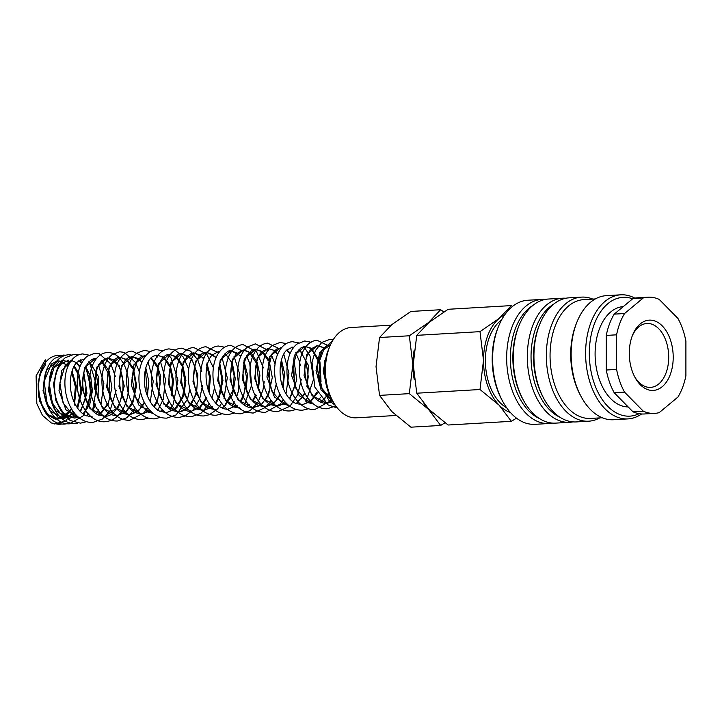 <?xml version="1.0" encoding="UTF-8"?>
<svg xmlns="http://www.w3.org/2000/svg" width="722" height="722" viewBox="0 0 722 722"><rect width="100%" height="100%" fill="white"/><g stroke="black" fill="none" stroke-linecap="round" stroke-linejoin="round"><path stroke-width="1.08" d="M71.947 407.921L63.256 417.903L55.35 419.184L47.832 415.195L39.863 401.522L38.456 395.313L38.113 383.914L40.342 373.743L45.152 365.323L45.333 359.863L36.1 375.837L36.831 403.67L42.472 415.385L51.334 422.975L59.123 424.41L61.74 424.031M54.664 423.985L65.792 420.944L72.958 411.026M74.844 405.241L74.158 402.055M552.357 423.083A62.146 38.672 -93.3 0 1 549.063 423.507L535.011 424.328A62.146 38.672 -93.3 0 1 531.383 424.265A62.146 38.672 -93.3 0 1 502.891 401.712A62.146 38.672 -93.3 0 1 498.496 326.443A62.146 38.672 -93.3 0 1 527.764 300.244L541.816 299.422A62.146 38.672 -93.3 0 1 545.137 299.459M502.891 401.712L502.034 400.15A59.502 37.03 -93.3 0 1 497.828 328.095L498.496 326.443M549.063 423.507A62.146 38.672 -93.3 0 1 545.435 423.444A62.146 38.672 -93.3 0 1 506.7 360.82A62.146 38.672 -93.3 0 1 541.816 299.422M539.424 418.525A59.502 37.03 -93.3 0 1 510.535 363.5A59.502 37.03 -93.3 0 1 532.827 305.496M573.015 421.883A62.146 38.672 -93.3 0 1 569.73 422.298L555.669 423.119A62.146 38.672 -93.3 0 1 552.05 423.065A62.146 38.672 -93.3 0 1 523.549 400.502L522.701 398.95A59.502 37.03 -93.3 0 1 518.495 326.885L519.154 325.243A62.146 38.672 -93.3 0 1 548.431 299.034L562.483 298.213A62.146 38.672 -93.3 0 1 565.804 298.249M523.549 400.502A62.146 38.672 -93.3 0 1 519.154 325.243M569.73 422.298A62.146 38.672 -93.3 0 1 566.102 422.244A62.146 38.672 -93.3 0 1 527.367 359.61A62.146 38.672 -93.3 0 1 562.483 298.213M560.091 417.316A59.502 37.03 -93.3 0 1 531.202 362.3A59.502 37.03 -93.3 0 1 553.485 304.287M599.729 417.903A62.146 38.672 -93.3 0 1 588.737 421.188L576.337 421.919A62.146 38.672 -93.3 0 1 572.717 421.856A62.146 38.672 -93.3 0 1 544.217 399.293L543.368 397.741A59.502 37.03 -93.3 0 1 539.154 325.676L539.821 324.034A62.146 38.672 -93.3 0 1 569.098 297.834L581.499 297.112A62.146 38.672 -93.3 0 1 585.118 297.166A62.146 38.672 -93.3 0 1 592.789 299.098M544.217 399.293A62.146 38.672 -93.3 0 1 539.821 324.034M588.737 421.188A62.146 38.672 -93.3 0 1 585.118 421.134A62.146 38.672 -93.3 0 1 546.383 358.5A62.146 38.672 -93.3 0 1 581.499 297.112M602.238 417.758L590.65 418.426A59.502 37.03 -93.3 0 1 587.185 418.372A59.502 37.03 -93.3 0 1 550.092 358.41A59.502 37.03 -93.3 0 1 583.719 299.63L595.307 298.953M641.596 413.968A62.146 38.672 -93.3 0 1 628.005 418.895L613.538 419.744A62.146 38.672 -93.3 0 1 609.919 419.681A62.146 38.672 -93.3 0 1 581.418 397.127L580.56 395.566A59.502 37.03 -93.3 0 1 576.355 323.51L577.022 321.859A62.146 38.672 -93.3 0 1 606.29 295.659L620.758 294.82A62.146 38.672 -93.3 0 1 624.377 294.874A62.146 38.672 -93.3 0 1 634.837 298.132M581.418 397.127A62.146 38.672 -93.3 0 1 577.022 321.859M628.005 418.895A62.146 38.672 -93.3 0 1 624.377 418.841A62.146 38.672 -93.3 0 1 585.641 356.208A62.146 38.672 -93.3 0 1 620.758 294.82M639.114 413.679A59.502 37.03 -93.3 0 1 626.443 416.08A59.502 37.03 -93.3 0 1 589.314 353.338A59.502 37.03 -93.3 0 1 626.443 297.392A59.502 37.03 -93.3 0 1 632.662 298.8M628.176 406.928A50.251 31.272 -93.3 0 1 626.443 406.847A50.251 31.272 -93.3 0 1 595.136 356.397A50.251 31.272 -93.3 0 1 623.285 306.588M632.959 298.547L643.293 297.942L624.548 313.528L614.214 314.124L632.959 298.547A58.184 36.208 -93.3 0 1 637.526 297.807L647.86 297.211A58.184 36.208 -93.3 0 1 651.244 297.265A58.184 36.208 -93.3 0 1 659.204 299.404L677.94 318.411A58.184 36.208 -93.3 0 1 685.9 341.163L685.9 375.756A58.184 36.208 -93.3 0 1 677.94 397.055L659.204 412.632A58.184 36.208 -93.3 0 1 654.637 413.372A58.184 36.208 -93.3 0 1 651.244 413.318A58.184 36.208 -93.3 0 1 643.293 411.179L632.959 411.775L614.214 392.768L624.548 392.163L643.293 411.179M643.293 297.942A58.184 36.208 -93.3 0 1 647.86 297.211M654.637 413.372L644.304 413.977A58.184 36.208 -93.3 0 1 640.91 413.914A58.184 36.208 -93.3 0 1 632.959 411.775M510.355 412.433A50.251 31.272 -93.3 0 1 499.173 405.213L511.347 421.323L448.1 425.014L428.913 409.32L416.747 393.21L413.237 364.484L416.747 335.342L428.913 322.517L448.1 309.287L511.347 305.596L499.173 318.42A50.251 31.272 -93.3 0 1 504.66 314.927M506.636 407.74A47.228 29.394 -93.3 0 1 485.509 364.962A47.228 29.394 -93.3 0 1 501.519 320.026M432.785 413.02A50.251 31.272 -93.3 0 1 428.498 409.338L440.673 425.448L410.899 427.18L391.721 411.486L379.546 395.385L376.036 366.65L379.546 337.517L391.721 324.692L410.899 311.453L440.673 309.72L428.498 322.544A50.251 31.272 -93.3 0 1 431.855 320.171M395.918 415.493L356.298 417.803A45.224 28.14 -93.3 0 1 353.663 417.758A45.224 28.14 -93.3 0 1 332.923 401.351A45.224 28.14 -93.3 0 1 329.728 346.578A45.224 28.14 -93.3 0 1 351.027 327.517L391.143 325.171M332.923 401.351L331.217 398.237A39.936 24.855 -93.3 0 1 328.393 349.872L329.728 346.578M632.21 336.019A32.003 19.918 -93.3 0 1 646.885 323.492A32.003 19.918 -93.3 0 1 648.744 323.519A32.003 19.918 -93.3 0 1 668.689 355.765A32.003 19.918 -93.3 0 1 650.612 387.38A32.003 19.918 -93.3 0 1 648.744 387.353A32.003 19.918 -93.3 0 1 634.584 376.64M651.244 390.394A35.197 21.904 -93.3 0 1 635.107 377.615A35.197 21.904 -93.3 0 1 632.616 334.99A35.197 21.904 -93.3 0 1 651.244 320.18A35.197 21.904 -93.3 0 1 673.211 357.3A35.197 21.904 -93.3 0 1 651.244 390.394M443.795 311.94L440.673 309.72M424.987 325.992A50.251 31.272 -93.3 0 1 428.498 322.544L409.32 335.775L412.822 364.511A50.251 31.272 -93.3 0 1 414.103 350.468M414.257 379.601A50.251 31.272 -93.3 0 1 412.822 364.511L409.32 393.643L428.498 409.338A50.251 31.272 -93.3 0 1 423.904 403.742M440.673 425.448L444.978 422.794M409.32 335.775L379.546 337.517M409.32 393.643L379.546 395.385M512.512 306.408L511.347 305.596M499.173 318.42L479.995 331.651L483.496 360.377A50.251 31.272 -93.3 0 1 499.173 318.42M483.496 360.377L479.995 389.519L499.173 405.213A50.251 31.272 -93.3 0 1 483.496 360.377M511.347 421.323L516.483 418.137M479.995 331.651L416.747 335.342M479.995 389.519L416.747 393.21M616.588 369.411L606.263 370.016L606.263 335.423L616.588 334.818L616.588 369.411A58.184 36.208 -93.3 0 0 624.548 392.163M616.588 334.818A58.184 36.208 -93.3 0 1 624.548 313.528M614.214 392.768A58.184 36.208 -93.3 0 1 606.263 370.016M606.263 335.423A58.184 36.208 -93.3 0 1 614.214 314.124M327.707 390.124L323.167 370.964L327.138 352.941M333.077 401.622L321.073 389.916L316.028 370.413L319.702 352.544L330.432 344.935M333.032 401.531L326.885 403.336L312.075 395.692L304.043 375.566L306.588 354.827L317.319 345.667L323.618 347.535M323.916 347.742L324.431 348.13M329.015 393.625L320.622 402.298M311.002 348.5L304.982 346.389L301.218 347.625L296.968 351.993L292.401 368.455L295.849 388.192L307.635 402.515L313.574 404.076L299.17 395.674L291.616 375.584L294.368 355.287L304.982 346.389L311.281 348.257M311.579 348.464L319.963 361.857L321.028 381.721M320.577 384.032L320.135 385.801M317.445 392.921L311.128 401.098M310.695 401.441L302.211 404.78L295.325 403.246C290.84 400.936 287.103 396.613 284.107 390.295C277.329 376.469 279.667 356.19 286.851 349.962L292.636 347.111L293.809 347.12M299.242 349.186L308.294 365.179L307.41 387.913M305.108 393.643L296.137 403.634M281.454 347.851L276.544 349.069L272.013 353.879L267.691 371.036L271.779 391.017L282.961 403.95L288.899 405.52L274.486 397.118L266.941 377.019L269.694 356.722L280.317 347.833L281.472 347.833M286.905 349.908L290.235 353.103M293.818 359.177L296.778 379.88L289.838 399.031M286.02 402.885L277.537 406.224L262.727 398.571L254.695 378.454L257.231 357.715L267.961 348.546L274.27 350.423M274.568 350.621L277.898 353.816M281.481 359.899L284.549 373.382L283.132 387.967M280.434 395.078L273.737 403.562L265.173 406.946L250.372 399.266L242.348 379.14L244.911 358.41L255.642 349.267L262.745 351.731L268.602 359.43M269.144 360.612L272.293 377.579L268.548 394.88M268.097 395.8L261.779 403.977M261.346 404.32L259.126 405.791M258.936 405.89L252.853 407.659L238.052 400.006L230.02 379.898L232.556 359.159L243.287 349.99L251.039 352.977L257.14 362.137L259.902 375.314L258.458 389.411M256.211 395.602L252.826 401.188M249.442 404.699L246.789 406.513M240.588 356.686L237.592 353.311L230.968 350.712C228.621 350.161 225.652 352.535 222.051 357.814C217.439 367.191 217.16 378.238 221.203 390.945C224.235 398.779 228.378 404.076 233.612 406.838L240.507 408.381L225.697 400.71L217.674 380.584L220.237 359.854L230.968 350.712L240.886 355.982M243.928 360.865L247.484 374.781L246.112 390.124M243.874 396.324L240.489 401.91M237.105 405.412L228.179 409.103C224.876 409.6 217.358 408.092 210.671 395.827C203.667 382.687 205.084 362.552 211.907 355.269L218.613 351.433L219.786 351.433M225.219 353.509L232.43 363.482L235.291 378.752L232.565 394.6L224.768 406.134M224.334 406.486L222.114 407.957M215.517 409.843L200.842 401.919L192.973 381.794L195.599 361.208L206.293 352.146L216.212 357.426M219.795 363.5L222.954 380.458L219.199 397.759M218.748 398.679L215.815 403.354M212.43 406.856L203.496 410.538L188.695 402.876L180.671 382.768L183.217 362.038L193.938 352.868L203.884 358.139M206.916 363.031L210.472 376.947L209.109 392.29M206.862 398.481L200.057 407.605L191.177 411.26L176.358 403.598L168.325 383.472L170.879 362.733L181.619 353.59L191.853 359.258L197.846 374.98L196.474 394.05L187.756 408.3M187.323 408.643L178.821 411.982L164.02 404.32L155.997 384.203L158.542 363.473L169.264 354.312L176.376 356.767L182.242 364.466M182.783 365.657L185.915 380.286L183.794 395.864L176.737 407.831L166.502 412.704L159.607 411.17C154.77 408.652 150.835 403.869 147.802 396.847C140.98 381.676 145.086 360.531 152.956 356.406L156.945 355.025L164.047 357.489L169.905 365.188M170.446 366.379L173.56 380.602L171.701 395.827M169.399 401.567L166.141 406.639M162.649 410.087L160.239 411.657M153.19 413.444L138.786 405.042L131.242 384.952L133.985 364.655L144.59 355.747L140.817 357.002L137.117 360.585L132.045 377.155L135.465 397.569L147.261 411.874L153.19 413.444M151.196 357.832L157.206 365.179L160.726 376.406L157.513 401.36M157.062 402.289L154.129 406.946M150.311 410.809L141.828 414.139L127.018 406.486L118.986 386.369L121.531 365.621L132.27 356.469L142.189 361.74M145.772 367.814L148.84 381.306L147.423 395.891M144.725 403.002L138.028 411.486L129.464 414.861L114.663 407.19L106.648 387.073L109.193 366.343L119.924 357.191L127.027 359.646L132.893 367.354M133.435 368.536L136.593 385.494L132.839 402.804M132.388 403.724L125.7 412.199L117.163 415.583L102.344 407.93L94.311 387.813L96.856 367.074L107.587 357.913L119.31 365.756L124.256 386.062L118.616 406.982L104.789 416.305L89.988 408.625L81.965 388.508L84.519 367.778L95.25 358.635L96.414 358.635M101.549 360.504L109.266 371.216L111.892 387.822L108.074 404.437L98.743 415.15M92.479 417.027L85.593 415.493C81.108 413.174 77.371 408.86 74.375 402.533C67.597 388.716 69.935 368.428 77.119 362.2L82.904 359.348L84.077 359.357L82.904 359.348M89.212 361.226L98.345 376.478L98.075 398.77M95.827 404.961L92.443 410.556M89.059 414.058L86.405 415.881M79.176 417.767L65.928 409.807L59.014 390.539L61.776 370.35L72.39 360.088M78.888 360.756L81.92 362.543M85.404 366.027L90.791 377.119L92.398 390.981L89.763 404.365L83.4 414.157M78.517 417.235L74.727 418.056L63.762 413.661L55.838 400.737L53.518 383.779L57.435 368.68M71.343 360.377L76.207 362.552M76.541 362.805L80.097 366.334M83.77 372.615L86.974 393.228L80.566 411.748M76.731 415.583L69.393 418.372L55.468 410.647L48.329 390.467L51.758 369.691L63.374 360.495L70.124 362.354M74.258 366L78.247 372.435M78.915 374.005L81.785 391.514L77.66 408.273M74.465 413.038L64.114 418.679L50.179 410.98L43.022 390.81L46.443 370.016L58.049 360.801L68.355 365.648M72.092 371.018L76.351 386.46L74.619 403.047M71.902 409.401L58.771 418.995L47.787 414.536L39.863 401.522M60.404 355.486L57.76 355.386C52.065 355.901 47.435 359.078 43.861 364.899C34.999 378.626 37.336 405.141 49.033 417.117C53.581 421.973 58.717 424.301 64.448 424.094L67.056 423.724M65.72 355.17L63.076 355.071L54.673 358.32C48.094 363.807 44.466 372.326 43.798 383.86C42.481 403.959 54.737 425.059 69.736 423.787L83.987 415.34L91.486 391.64L85.909 366.595M71.117 354.872L68.373 354.764C62.453 355.323 57.688 358.717 54.078 364.953C45.657 378.842 48.157 404.717 59.646 416.495C64.195 421.35 69.33 423.679 75.07 423.48L77.669 423.101M78.292 354.944L73.689 354.457L65.287 357.697C59.484 362.444 55.964 369.745 54.719 379.61C53.329 398.048 58.5 411.693 70.242 420.529L80.449 423.164L86.559 421.702M88.851 355.125L82.615 353.933C77.019 354.484 72.57 357.769 69.276 363.798C61.325 377.597 64.429 403.733 76.694 415.547C81.496 420.366 86.875 422.668 92.822 422.442L102.443 419.004L110.069 410.683L116.179 390.34M115.376 376.514L110.89 363.969L99.14 353.663L94.952 353.211L87.064 356.361C80.313 362.327 77.037 371.631 77.227 384.257C77.489 403.706 90.232 422.984 105.141 421.72C110.773 421.278 115.637 418.598 119.744 413.697C130.565 401.288 131.386 375.864 122.713 362.363C118.625 355.738 113.48 352.444 107.289 352.489C101.694 353.04 97.253 356.325 93.95 362.354C86.135 375.936 88.986 401.504 100.827 413.553C105.746 418.742 111.305 421.224 117.496 420.998L126.801 417.776L135.285 408.318M139.364 372.056L135.546 362.489L124.346 352.381L119.626 351.776L112.027 354.701C106.784 358.951 103.544 365.585 102.298 374.601C100.791 388.445 103.887 400.575 111.585 411.017C116.784 417.388 122.866 420.475 129.816 420.276L143.985 412.758L147.622 407.596M144.68 357.209L131.964 351.054C126.594 351.56 122.271 354.628 118.995 360.26C110.899 373.454 113.336 399.058 124.96 411.522C129.987 417.099 135.727 419.78 142.171 419.563L148.236 418.101M150.763 351.614L144.301 350.332L136.693 353.257C131.458 357.507 128.218 364.15 126.973 373.166C125.466 386.992 128.561 399.131 136.25 409.564C141.449 415.944 147.532 419.031 154.49 418.841L160.573 417.379M163.1 350.901L156.647 349.61C151.277 350.116 146.954 353.184 143.669 358.816C135.727 371.794 137.902 396.793 149.093 409.455C154.219 415.439 160.131 418.327 166.845 418.119L176.141 414.906L187.44 399.329L189.877 389.203M188.713 369.177L183.262 357.047L174.841 349.917L168.966 348.888C162.874 349.538 158.172 353.329 154.878 360.26C148.669 376.27 150.483 391.974 160.329 407.37C165.627 414.238 171.908 417.578 179.164 417.397L185.112 415.998L193.334 409.879L199.669 398.896L202.539 385.295M201.736 371.478L197.819 359.962L190.59 351.136L181.321 348.166C176.159 348.636 171.962 351.506 168.704 356.776C160.528 369.366 162.279 394.311 173.226 407.361C178.442 413.769 184.534 416.874 191.51 416.675L200.815 413.462L209.678 403.327M213.387 367.733L206.736 354.042L193.64 347.453C187.549 348.094 182.846 351.885 179.552 358.825C173.343 374.826 175.157 390.521 184.985 405.908C190.292 412.794 196.574 416.143 203.848 415.953L209.425 414.708L217.584 408.914L221.645 403.282M218.703 352.896L205.996 346.731C200.842 347.201 196.637 350.071 193.379 355.332C185.193 367.931 186.962 392.894 197.909 405.935C203.126 412.334 209.218 415.43 216.185 415.24L222.412 413.715M224.56 347.201L218.315 346.009C212.485 346.605 207.909 350.134 204.615 356.596C198.072 372.191 199.552 387.867 209.046 403.634C214.434 411.053 220.923 414.681 228.522 414.518L234.749 412.993M243.377 351.452L230.67 345.287C225.715 345.73 221.627 348.41 218.405 353.338C210.021 365.54 211.365 390.34 222.015 403.769C227.313 410.637 233.594 413.977 240.85 413.796L250.155 410.592L258.043 402.154L262.934 390.088L264.225 381.694M263.422 367.877L256.527 351.704L242.989 344.575C237.159 345.17 232.583 348.69 229.289 355.152C222.755 370.738 224.226 386.405 233.702 402.172C237.52 407.506 242.096 410.944 247.42 412.479L253.196 413.074L265.696 407.298L270.994 400.394M268.467 350.495L255.344 343.852L247.456 346.993C240.706 352.959 237.421 362.254 237.61 374.88C238.125 386.658 241.717 396.504 248.404 404.401C253.413 409.915 259.117 412.569 265.525 412.361L280.551 403.806L283.331 399.672M280.389 349.295L267.663 343.13C261.833 343.726 257.258 347.255 253.963 353.717C246.319 367.886 249.848 393.878 262.267 405.259C266.969 409.744 272.167 411.865 277.88 411.639L289.955 406.242L297.753 394.699L301.236 379.537M286.255 343.6L280.01 342.408L272.131 345.558C265.371 351.524 262.095 360.82 262.285 373.445C262.546 392.903 275.29 412.181 290.199 410.917L296.282 409.455M298.583 342.878L292.347 341.687C286.751 342.237 282.302 345.531 279.008 351.551C271.057 365.35 274.161 391.486 286.417 403.3C291.228 408.129 296.607 410.421 302.554 410.195L308.619 408.733M311.137 342.255L304.684 340.974L296.796 344.114C290.045 350.089 286.769 359.385 286.959 372.02C287.221 391.468 299.964 410.737 314.873 409.473L329.476 401.45L331.488 398.734M329.783 346.452L317.021 340.252C311.426 340.793 306.985 344.087 303.682 350.116C295.867 363.689 298.718 389.257 310.559 401.306C315.478 406.495 321.037 408.977 327.228 408.751L335.829 405.981M333.113 339.872L329.358 339.53L321.75 342.454L315.397 350.621L312.03 362.363L314.819 387.082L328.221 404.988L337.409 408.038M332.815 340.351L324.178 348.536L319.675 360.594L318.962 374.871L322.156 388.887L328.853 400.205L335.586 405.638M327.842 351.307L324.124 367.507L326.29 385.151M329.656 344.945L325.866 346.199L321.886 350.179L317.084 366.713L320.532 386.784L332.941 401.387L326.895 403.336C319.413 403.553 313.186 398.264 308.186 387.497C302.834 370.882 303.872 357.959 311.308 348.735L317.319 345.667L322.96 347.49L324.205 348.491M328.672 392.795L324.629 398.752L320.424 402.217M311.308 348.735L319.259 362.995M319.927 366.09L320.433 378.545M320.026 381.812L319.566 384.239M317.012 392.1L310.911 400.854M310.487 401.224L302.211 404.78M292.636 347.111L293.791 347.129M298.971 349.457L302.834 353.906M305.776 359.935L308.258 376.64L306.85 386.577M304.675 392.822L301.471 398.345M298.15 401.946L295.939 403.544M286.634 350.179L289.937 353.798M293.439 360.657L294.648 386.757L289.459 398.616M285.813 402.668L277.537 406.224L270.651 404.69C266.165 402.371 262.429 398.057 259.442 391.739C252.745 378.084 254.911 358.067 261.951 351.623L267.961 348.546L273.16 350.062L277.6 354.52M281.102 361.379L283.584 378.102L282.555 386.396M280.001 394.266L275.272 401.64L265.182 406.946M265.173 406.946L258.286 405.394C253.819 403.075 250.083 398.761 247.095 392.452C241.717 378.572 241.69 366.361 247.041 355.82C250.39 351.054 253.26 348.87 255.642 349.267L262.267 351.876L268.205 360.666M268.764 362.101L269.983 388.174L268.106 393.968M267.672 394.979L264.784 400.06M261.138 404.103L258.927 405.701M258.738 405.818L252.862 407.659M252.853 407.659C249.559 408.156 242.032 406.657 235.336 394.374C228.233 381.072 229.831 360.639 236.816 353.563L243.287 349.99L248.702 351.65L256.671 363.527L258.711 382.507L257.88 387.84M255.768 394.69L252.447 400.782M249.225 404.446L246.59 406.423M243.531 362.11L246.59 377.886L243.865 394.32L240.11 401.504M236.888 405.168L234.072 407.253M218.613 351.433L219.768 351.452M224.948 353.78L228.251 357.399M231.193 362.832L234.145 375.9L233.025 390.106L224.551 405.89M224.127 406.26L221.916 407.867M215.842 409.825L208.947 408.282C203.703 405.52 199.57 400.223 196.537 392.389C190.509 377.308 194.769 357.516 202.313 353.518L206.293 352.146L213.17 354.98L215.914 358.121M219.416 364.98L221.925 380.196L218.757 396.847M218.315 397.858L215.436 402.939M212.214 406.612L203.505 410.538L196.61 409.004C191.366 406.242 187.224 400.945 184.191 393.102C179.724 378.075 180.653 366.045 186.98 357.02C189.245 354.34 191.565 352.95 193.938 352.868L200.31 355.251L203.577 358.843M206.519 364.267L209.434 376.911L208.541 390.719M206.42 397.569L199.119 407.984L191.177 411.26C188 411.693 180.897 410.439 174.219 399.058C167.955 385.503 167.351 372.931 172.377 361.325C176.222 355.459 179.309 352.877 181.619 353.59L188.234 356.181C195.906 362.074 200.12 381.604 195.021 395.764C191.926 405.259 186.529 410.665 178.821 411.982L171.935 410.439C166.692 407.686 162.549 402.38 159.517 394.537C155.095 379.808 155.943 367.895 162.053 358.789C164.264 355.964 166.665 354.475 169.264 354.312L175.906 356.912L181.845 365.711M182.404 367.137L184.913 381.604L182.648 396.577L174.742 409.175L166.502 412.704M156.945 355.025L163.298 357.408L169.508 366.433M170.067 367.859L172.531 380.801L171.141 394.501M168.966 400.746L165.762 406.269M162.441 409.861L160.04 411.576M150.925 358.103L157.17 367.155M157.73 368.581L160.239 383.057L157.974 398.039L157.071 400.448M156.629 401.468L153.75 406.54M150.104 410.583L141.837 414.139L134.942 412.614C130.095 410.087 126.16 405.322 123.128 398.291C116.305 383.129 120.412 361.984 128.281 357.85L132.27 356.469L138.371 358.644L141.891 362.444M145.393 369.303L147.243 392.272L146.855 394.32M144.292 402.181L139.536 409.591L129.464 414.861L122.578 413.318C117.749 410.8 113.814 406.026 110.791 399.004C105.791 384.438 106.26 372.236 112.181 362.39C114.834 358.888 117.415 357.155 119.924 357.191L126.558 359.8L132.496 368.59M133.056 370.025L135.546 383.662L133.769 397.966L132.397 401.883M131.964 402.903L126.043 411.486L117.163 415.583C109.681 415.791 103.454 410.511 98.463 399.735C93.102 383.129 94.14 370.205 101.576 360.982L107.587 357.913L113.228 359.737C121.007 366.189 124.139 377.416 122.614 393.427C118.579 408.823 112.641 416.45 104.789 416.305L97.903 414.753C93.075 412.235 89.14 407.461 86.117 400.439C81.189 386.198 81.559 374.131 87.236 364.231C90.115 360.35 92.786 358.482 95.25 358.635L96.396 358.653M101.27 360.738L109.654 375.738L109.843 396.486M107.722 403.327L101.703 412.605L98.544 415.069M88.941 361.46L96.044 372.2L98.526 388.878L97.506 397.208M95.385 404.049L92.064 410.141M88.842 413.814L86.207 415.791M78.707 360.883L81.712 362.904M85.539 367.381L91.261 385.629L88.418 405.574L83.084 413.932M78.445 417.172L74.727 418.056L68.635 416.693C64.231 414.419 60.603 409.952 57.769 403.291C51.749 389.546 54.574 369.673 62.164 363.265L68.671 360.179M76.279 363.103L79.808 367.065M83.427 374.158L85.972 386.288L84.934 400.105L80.178 411.35M76.532 415.385L69.393 418.372L63.301 416.991L52.453 403.598L49.249 383.635L54.34 366.568L59.105 361.848L62.191 360.639M63.374 360.495L69.953 362.625M73.933 366.595L77.94 373.996M78.635 375.945L80.774 391.333L77.182 407.587M74.149 412.641L64.114 418.679L58.022 417.316L47.147 403.905L44.15 381.378L51.298 364.123L56.885 360.955M57.607 360.838L61.623 361.334M65.919 363.951L68.094 366.235M71.74 372.182L75.359 386.902L74.05 401.811M71.487 408.706L67.642 414.356L58.78 418.995M82.461 361.632L80.729 359.818M92.867 408.959L96.73 386.162L90.241 364.664L88.626 362.372M96.161 413.733L98.643 409.807M100.954 404.717L103.86 383.562L98.336 364.303M95.331 360.097L94.095 358.771M137.965 402.551L140.528 392.082M150.302 401.829L153.235 381.135L148.064 362.083M157.667 410.376L163.262 399.32L165.5 379.411L160.401 361.361M157.432 356.984L155.799 355.188M170.004 409.654L173.163 404.555L177.937 380.25L171.096 358.013L168.136 354.466M211.988 398.228L214.551 387.768M223.991 398.382L227.304 377.786L222.087 357.76M231.87 405.809L234.352 401.892M236.663 396.793L238.26 391.523L239.298 372.823L234.045 356.379M231.04 352.174L229.822 350.865M244.207 405.096L251.599 385.358L249.785 363.446L246.382 355.657M273.34 395.494L276.237 384.158M275.073 364.132L271.436 354.881M286.011 393.914L288.944 373.211L283.773 354.159M300.433 365.711L299.143 360.603L295.731 352.778M292.726 348.573L291.498 347.264M305.893 401.495L313.519 379.501L310.036 355.982L303.845 346.542M318.05 401.017L320.342 397.515M324.99 363.717L324.259 360.657M321.651 353.681L320.785 352.002M317.815 347.616L316.182 345.82M79.167 417.767L73.933 416.377L63.058 402.93L59.872 382.958L64.989 365.91L69.745 361.217L72.371 360.125M58.771 418.995L52.688 417.614C48.284 415.33 44.674 410.872 41.84 404.221C36.678 388.382 37.788 375.413 45.152 365.323"/></g></svg>
